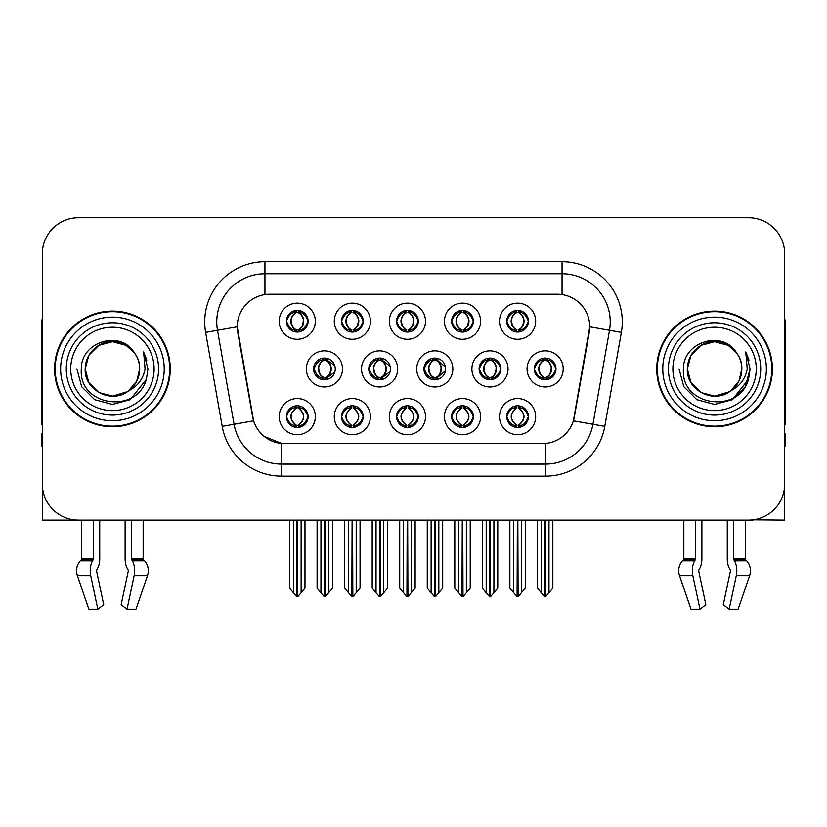 <?xml version="1.0" encoding="UTF-8"?>
<svg xmlns="http://www.w3.org/2000/svg" width="827" height="827" viewBox="0 0 827 827"><rect width="100%" height="100%" fill="white"/><g stroke="black" fill="none" stroke-linecap="round" stroke-linejoin="round"><path stroke-width="1.24" d="M506.744 416.632A10.844 10.844 0 0 0 517.588 427.476A10.844 10.844 0 0 0 528.432 416.632A10.844 10.844 0 0 0 517.588 405.788A10.844 10.844 0 0 0 506.744 416.632L506.848 416.632C508.905 422.473 511.717 425.388 515.304 425.398L516.586 425.398C509.411 419.558 509.411 413.707 516.586 407.866L516.937 407.876C509.577 413.717 509.577 419.558 516.937 425.398L516.937 425.398C509.329 419.547 509.329 413.707 516.947 407.876L515.304 407.866C511.789 407.804 508.967 410.719 506.848 416.632M499.518 416.632A18.07 18.07 0 0 0 517.588 434.702A18.07 18.07 0 0 0 535.658 416.632A18.07 18.07 0 0 0 517.588 398.562A18.07 18.07 0 0 0 499.518 416.632M423.931 368.925A10.844 10.844 0 0 0 434.775 379.769A10.844 10.844 0 0 0 445.619 368.925A10.844 10.844 0 0 0 434.775 358.081A10.844 10.844 0 0 0 423.931 368.925L424.23 368.925C426.37 363.022 429.182 360.107 432.676 360.169L431.911 358.463M416.705 368.925A18.07 18.07 0 0 0 434.775 386.995A18.07 18.07 0 0 0 452.845 368.925A18.07 18.07 0 0 0 434.775 350.855A18.07 18.07 0 0 0 416.705 368.925M451.666 321.217A10.844 10.844 0 0 0 462.51 332.061A10.844 10.844 0 0 0 473.354 321.217A10.844 10.844 0 0 0 462.51 310.373A10.844 10.844 0 0 0 451.666 321.217L451.769 321.217C453.909 315.314 456.721 312.399 460.215 312.461L459.481 310.807M444.44 321.217A18.07 18.07 0 0 0 462.51 339.287A18.07 18.07 0 0 0 480.58 321.217A18.07 18.07 0 0 0 462.51 303.147A18.07 18.07 0 0 0 444.44 321.217M368.759 368.925A10.844 10.844 0 0 0 379.593 379.769A10.844 10.844 0 0 0 390.437 368.925A10.844 10.844 0 0 0 379.593 358.081A10.844 10.844 0 0 0 368.759 368.925L369.142 368.925C371.282 363.022 374.104 360.107 377.588 360.169L376.823 358.442M361.523 368.925A18.07 18.07 0 0 0 379.593 386.995A18.07 18.07 0 0 0 397.673 368.925A18.07 18.07 0 0 0 379.593 350.855A18.07 18.07 0 0 0 361.523 368.925M396.588 416.632A10.844 10.844 0 0 0 407.432 427.476A10.844 10.844 0 0 0 418.276 416.632A10.844 10.844 0 0 0 407.432 405.788A10.844 10.844 0 0 0 396.588 416.632L396.681 416.632C398.738 422.473 401.56 425.388 405.137 425.398L406.419 425.398C399.245 419.558 399.245 413.707 406.419 407.866L406.781 407.876C399.42 413.717 399.42 419.558 406.781 425.398L406.781 425.398C399.162 419.547 399.162 413.707 406.791 407.876L405.137 407.866C401.622 407.804 398.8 410.719 396.681 416.632M389.352 416.632A18.07 18.07 0 0 0 407.432 434.702A18.07 18.07 0 0 0 425.502 416.632A18.07 18.07 0 0 0 407.432 398.562A18.07 18.07 0 0 0 389.352 416.632M506.744 321.217A10.844 10.844 0 0 0 517.588 332.061A10.844 10.844 0 0 0 528.432 321.217A10.844 10.844 0 0 0 517.588 310.373A10.844 10.844 0 0 0 506.744 321.217L506.848 321.217C508.987 315.314 511.81 312.399 515.293 312.461L514.559 310.807M499.518 321.217A18.07 18.07 0 0 0 517.588 339.287A18.07 18.07 0 0 0 535.658 321.217A18.07 18.07 0 0 0 517.588 303.147A18.07 18.07 0 0 0 499.518 321.217M286.421 416.632A10.844 10.844 0 0 0 297.265 427.476A10.844 10.844 0 0 0 308.109 416.632A10.844 10.844 0 0 0 297.265 405.788A10.844 10.844 0 0 0 286.421 416.632L286.524 416.632C288.571 422.473 291.393 425.388 294.97 425.398L296.252 425.398C289.088 419.558 289.088 413.707 296.252 407.866L296.614 407.876C289.254 413.717 289.254 419.558 296.614 425.398L296.614 425.398C288.995 419.547 288.995 413.707 296.624 407.876L294.97 407.866C291.455 407.804 288.644 410.719 286.524 416.632M279.195 416.632A18.07 18.07 0 0 0 297.265 434.702A18.07 18.07 0 0 0 315.335 416.632A18.07 18.07 0 0 0 297.265 398.562A18.07 18.07 0 0 0 279.195 416.632M341.499 321.217A10.844 10.844 0 0 0 352.343 332.061A10.844 10.844 0 0 0 363.187 321.217A10.844 10.844 0 0 0 352.343 310.373A10.844 10.844 0 0 0 341.499 321.217L341.603 321.217C343.743 315.314 346.565 312.399 350.048 312.461L349.314 310.807M334.273 321.217A18.07 18.07 0 0 0 352.343 339.287A18.07 18.07 0 0 0 370.413 321.217A18.07 18.07 0 0 0 352.343 303.147A18.07 18.07 0 0 0 334.273 321.217M479.112 368.925A10.844 10.844 0 0 0 489.956 379.769A10.844 10.844 0 0 0 500.8 368.925A10.844 10.844 0 0 0 489.956 358.081A10.844 10.844 0 0 0 479.112 368.925L479.309 368.925C481.448 363.022 484.26 360.107 487.754 360.169L487.01 358.494M471.886 368.925A18.07 18.07 0 0 0 489.956 386.995A18.07 18.07 0 0 0 508.026 368.925A18.07 18.07 0 0 0 489.956 350.855A18.07 18.07 0 0 0 471.886 368.925M341.499 416.632A10.844 10.844 0 0 0 352.343 427.476A10.844 10.844 0 0 0 363.187 416.632A10.844 10.844 0 0 0 352.343 405.788A10.844 10.844 0 0 0 341.499 416.632L341.603 416.632C343.66 422.473 346.472 425.388 350.059 425.398L351.341 425.398C344.166 419.558 344.166 413.707 351.341 407.866L351.692 407.876C344.332 413.717 344.332 419.558 351.692 425.398L351.692 425.398C344.084 419.547 344.084 413.707 351.702 407.876L350.059 407.866C346.544 407.804 343.722 410.719 341.603 416.632M334.273 416.632A18.07 18.07 0 0 0 352.343 434.702A18.07 18.07 0 0 0 370.413 416.632A18.07 18.07 0 0 0 352.343 398.562A18.07 18.07 0 0 0 334.273 416.632M451.666 416.632A10.844 10.844 0 0 0 462.51 427.476A10.844 10.844 0 0 0 473.354 416.632A10.844 10.844 0 0 0 462.51 405.788A10.844 10.844 0 0 0 451.666 416.632L451.769 416.632C453.816 422.473 456.638 425.388 460.215 425.398L461.497 425.398C454.333 419.558 454.333 413.707 461.497 407.866L461.859 407.876C454.499 413.717 454.499 419.558 461.859 425.398L461.859 425.398C454.24 419.547 454.24 413.707 461.869 407.876L460.215 407.866C456.7 407.804 453.889 410.719 451.769 416.632M444.44 416.632A18.07 18.07 0 0 0 462.51 434.702A18.07 18.07 0 0 0 480.58 416.632A18.07 18.07 0 0 0 462.51 398.562A18.07 18.07 0 0 0 444.44 416.632M313.578 368.925A10.844 10.844 0 0 0 324.422 379.769A10.844 10.844 0 0 0 335.266 368.925A10.844 10.844 0 0 0 324.422 358.081A10.844 10.844 0 0 0 313.578 368.925L314.064 368.925C316.203 363.022 319.015 360.107 322.509 360.169L321.734 358.422M306.352 368.925A18.07 18.07 0 0 0 324.422 386.995A18.07 18.07 0 0 0 342.492 368.925A18.07 18.07 0 0 0 324.422 350.855A18.07 18.07 0 0 0 306.352 368.925M534.294 368.925A10.844 10.844 0 0 0 545.127 379.769A10.844 10.844 0 0 0 555.971 368.925A10.844 10.844 0 0 0 545.127 358.081A10.844 10.844 0 0 0 534.294 368.925L534.387 368.925C536.527 363.022 539.349 360.107 542.832 360.169L542.098 358.515M527.057 368.925A18.07 18.07 0 0 0 545.127 386.995A18.07 18.07 0 0 0 563.208 368.925A18.07 18.07 0 0 0 545.127 350.855A18.07 18.07 0 0 0 527.057 368.925M396.588 321.217A10.844 10.844 0 0 0 407.432 332.061A10.844 10.844 0 0 0 418.276 321.217A10.844 10.844 0 0 0 407.432 310.373A10.844 10.844 0 0 0 396.588 321.217L396.691 321.217C398.831 315.314 401.643 312.399 405.137 312.461L404.393 310.807M389.352 321.217A18.07 18.07 0 0 0 407.432 339.287A18.07 18.07 0 0 0 425.502 321.217A18.07 18.07 0 0 0 407.432 303.147A18.07 18.07 0 0 0 389.352 321.217M286.421 321.217A10.844 10.844 0 0 0 297.265 332.061A10.844 10.844 0 0 0 308.109 321.217A10.844 10.844 0 0 0 297.265 310.373A10.844 10.844 0 0 0 286.421 321.217L286.524 321.217C288.664 315.314 291.476 312.399 294.97 312.461L294.236 310.807M279.195 321.217A18.07 18.07 0 0 0 297.265 339.287A18.07 18.07 0 0 0 315.335 321.217A18.07 18.07 0 0 0 297.265 303.147A18.07 18.07 0 0 0 279.195 321.217M237.246 326.758A32.532 32.532 0 0 0 237.742 332.402L252.607 416.736A32.532 32.532 0 0 0 284.643 443.623L542.357 443.623A32.532 32.532 0 0 0 574.393 416.736L589.258 332.402A32.532 32.532 0 0 0 557.233 294.226L269.767 294.226A32.532 32.532 0 0 0 237.246 326.758L237.607 321.941M753.118 519.832L784.689 520.121L784.689 253.868A36.14 36.14 0 0 0 748.538 217.728L78.462 217.728A36.14 36.14 0 0 0 42.311 253.868L42.311 520.121L81.708 520.121L81.708 558.866L93.389 558.866A1.209 0.631 -90 0 1 93.182 559.765L92.541 560.851A13.253 6.978 90 0 0 90.722 575.664L97.834 609.272L103.726 604.785L96.614 571.168A1.209 0.631 -90 0 1 96.78 569.824L97.421 568.728A13.253 6.978 90 0 0 99.736 558.866L99.736 520.121L125.125 520.121L125.125 558.866A13.253 6.978 -90 0 0 127.441 568.728L128.082 569.824L127.441 568.728M128.247 571.168A1.209 0.631 90 0 0 128.082 569.824A1.209 0.631 90 0 1 128.247 571.168L121.135 604.785L127.027 609.272L134.139 575.664A13.253 6.978 -90 0 0 132.32 560.851L131.679 559.765A1.209 0.631 90 0 1 131.472 558.866L143.154 558.866L143.154 520.121L150.979 520.121M676.021 520.121L683.846 520.121L683.846 558.866A1.209 1.023 90 0 1 683.505 559.765A1.209 1.023 90 0 0 683.846 558.866L695.528 558.866A1.209 0.631 -90 0 1 695.321 559.765L694.68 560.851A13.253 6.978 90 0 0 692.861 575.664L699.973 609.272L705.865 604.785L698.753 571.168A1.209 0.631 -90 0 1 698.918 569.824L699.559 568.728A13.253 6.978 90 0 0 701.875 558.866L701.875 520.121L727.264 520.121L727.264 558.866A13.253 6.978 -90 0 0 729.579 568.728L730.22 569.824L729.579 568.728M730.386 571.168A1.209 0.631 90 0 0 730.22 569.824A1.209 0.631 90 0 1 730.386 571.168L723.274 604.785L729.166 609.272L736.278 575.664A13.253 6.978 -90 0 0 734.459 560.851L733.818 559.765A1.209 0.631 90 0 1 733.611 558.866L745.292 558.866L745.292 520.121L753.118 520.121M54.603 368.925A57.828 57.828 0 0 0 112.431 426.753A57.828 57.828 0 0 0 170.259 368.925A57.828 57.828 0 0 0 112.431 311.097A57.828 57.828 0 0 0 54.603 368.925M656.741 368.925A57.828 57.828 0 0 0 714.569 426.753A57.828 57.828 0 0 0 772.397 368.925A57.828 57.828 0 0 0 714.569 311.097A57.828 57.828 0 0 0 656.741 368.925M264.95 261.704L264.95 294.588L562.05 294.588L562.05 273.747A48.193 48.193 0 0 1 609.509 330.304L592.938 424.282A48.193 48.193 0 0 1 545.479 464.102L281.521 464.102A48.193 48.193 0 0 1 234.062 424.282L217.491 330.304A48.193 48.193 0 0 1 264.95 273.747L562.05 273.747L562.05 261.704A60.237 60.237 0 0 1 621.366 332.402L604.795 426.37A60.237 60.237 0 0 1 545.479 476.145L281.521 476.145A60.237 60.237 0 0 1 222.205 426.37L205.634 332.402A60.237 60.237 0 0 1 264.95 261.704L562.05 261.704M542.357 443.623L284.643 443.623M281.521 476.145L281.521 443.468L264.164 436.356M609.509 330.304L589.754 326.82L573.39 420.829L592.938 424.282L609.509 330.304L621.366 332.402M222.205 426.37L253.61 420.829L237.246 326.82L217.491 330.304A48.193 48.193 0 0 1 216.767 321.941M574.393 416.736L574.196 417.759M252.804 417.759L252.607 416.736M748.538 217.728L78.462 217.728M42.311 253.868L42.311 483.981A36.14 36.14 0 0 0 78.462 520.121L748.538 520.121A36.14 36.14 0 0 0 784.689 483.981L784.689 253.868M513.732 592.742L513.732 520.721L513.288 520.121L513.732 520.721L509.877 520.721L509.877 520.121L509.877 588.142L517.092 596.743L517.351 520.121M525.3 520.121L525.3 588.142L518.084 596.743L517.836 520.121M525.3 588.142L525.3 520.721L521.444 520.721L521.444 592.742M521.889 520.121L521.444 520.721M519.459 405.954L518.601 407.866C525.776 413.707 525.776 419.558 518.601 425.398L518.24 425.398C525.6 419.558 525.6 413.717 518.24 407.876L518.24 407.876C525.858 413.707 525.858 419.547 518.229 425.398L519.883 425.398C523.398 425.471 526.22 422.545 528.329 416.612C526.272 410.781 523.45 407.866 519.883 407.866L520.617 406.222M518.601 407.866L519.883 407.866M555.971 368.925L555.878 368.925C553.79 363.094 550.968 360.179 547.422 360.169L546.14 360.169C549.583 362.009 551.413 364.924 551.609 368.925C551.413 372.925 549.583 375.84 546.14 377.681L547.422 377.681L548.167 379.335M543.267 358.246L544.125 360.169L542.832 360.169M545.789 377.681C549.314 375.84 551.185 372.925 551.392 368.925C551.185 364.924 549.314 362.009 545.789 360.169L545.789 360.169C548.342 361.203 550.172 363.58 551.237 367.291C550.937 373.153 549.118 376.616 545.779 377.681L546.678 379.655M555.878 368.925C553.708 374.869 550.885 377.794 547.422 377.681M544.125 360.169L544.125 360.169C540.682 362.009 538.853 364.924 538.656 368.925C538.853 372.925 540.682 375.84 544.125 377.681L542.832 377.681C539.452 377.898 536.64 374.982 534.387 368.925M544.125 377.681L544.476 377.681C540.941 375.84 539.08 372.925 538.863 368.925C539.08 364.924 540.941 362.009 544.476 360.169C541.912 361.203 540.093 363.58 539.028 367.291C539.328 373.153 541.147 376.616 544.486 377.681L543.267 379.603M552.839 520.721L552.839 588.142L548.983 592.742L548.983 520.721L552.839 520.721L552.839 520.121M537.426 520.121L537.426 588.142L544.642 596.743L545.624 596.743L548.983 592.742M548.983 520.721L549.428 520.121M545.375 520.121L545.375 596.743M540.827 520.121L541.282 520.721L537.426 520.721M541.282 520.721L541.282 592.742M544.89 596.743L544.89 520.121M518.25 329.973C521.775 328.133 523.646 325.218 523.853 321.217C523.646 317.217 521.775 314.301 518.25 312.461L518.601 312.461C522.044 314.301 523.863 317.217 524.07 321.217C523.863 325.218 522.044 328.133 518.601 329.973L519.883 329.973L520.628 331.627M518.25 312.461L519.883 312.461L520.628 310.807M515.728 331.896L516.575 329.973C513.133 328.133 511.313 325.218 511.117 321.217C511.313 317.217 513.133 314.301 516.575 312.461L516.937 312.461C513.402 314.301 511.531 317.217 511.324 321.217C511.531 325.218 513.402 328.133 516.937 329.973L516.937 329.973C513.608 328.898 511.779 325.445 511.479 319.584C512.554 315.873 514.373 313.495 516.947 312.461L515.293 312.461M528.432 321.217L528.329 321.217C526.158 327.161 523.346 330.087 519.883 329.973M528.329 321.217C526.241 315.387 523.429 312.472 519.883 312.461M516.575 329.973L515.293 329.973C511.913 330.19 509.091 327.275 506.848 321.217M93.389 520.121L93.389 558.866M131.472 558.866L131.472 520.121M96.78 569.824A1.209 0.631 -90 0 0 96.614 571.168M127.027 609.272L135.979 609.272L147.464 575.664A13.253 11.268 90 0 0 144.529 560.851L143.495 559.765A1.209 1.023 -90 0 1 143.154 558.866M81.708 558.866A1.209 1.023 90 0 1 81.366 559.765L80.333 560.851A13.253 11.268 -90 0 0 77.397 575.664L88.882 609.272L97.834 609.272M42.311 446.032L41.35 446.032L41.35 433.979L42.311 433.979M42.311 424.282A24.097 24.097 0 0 0 41.35 424.344L41.35 325.549A24.097 24.097 0 0 1 42.311 318.808M458.654 592.742L458.654 520.721L458.21 520.121L458.654 520.721L454.798 520.721L454.798 520.121L454.798 588.142L462.014 596.743L462.272 520.121M470.222 520.121L470.222 588.142L463.006 596.743L462.748 520.121M470.222 588.142L470.222 520.721L466.366 520.721L466.366 592.742M466.81 520.121L466.366 520.721M464.371 405.954L463.513 407.866C470.687 413.707 470.687 419.558 463.513 425.398L463.161 425.398C470.522 419.558 470.522 413.717 463.161 407.876L463.161 407.876C470.78 413.707 470.78 419.547 463.151 425.398L464.805 425.398C468.32 425.471 471.132 422.545 473.251 416.612C471.183 410.781 468.371 407.866 464.805 407.866L465.539 406.222M463.513 407.866L464.805 407.866M403.576 592.742L403.576 520.721L403.131 520.121L403.576 520.721L399.72 520.721L399.72 520.121L399.72 588.142L406.936 596.743L407.184 520.121M415.133 520.121L415.133 588.142L407.918 596.743L407.67 520.121M415.133 588.142L415.133 520.721L411.288 520.721L411.288 592.742M411.732 520.121L411.288 520.721M409.293 405.954L408.435 407.866C415.609 413.707 415.609 419.558 408.435 425.398L408.083 425.398C415.443 419.558 415.443 413.717 408.083 407.876L408.083 407.876C415.692 413.707 415.692 419.547 408.073 425.398L409.716 425.398C413.231 425.471 416.053 422.545 418.173 416.612C416.105 410.781 413.283 407.866 409.716 407.866L410.461 406.222M408.435 407.866L409.716 407.866M348.487 592.742L348.487 520.721L348.043 520.121L348.487 520.721L344.632 520.721L344.632 520.121L344.632 588.142L351.857 596.743L352.106 520.121M360.055 520.121L360.055 588.142L352.84 596.743L352.591 520.121M360.055 588.142L360.055 520.721L356.199 520.721L356.199 592.742M356.644 520.121L356.199 520.721M354.214 405.954L353.356 407.866C360.531 413.707 360.531 419.558 353.356 425.398L352.995 425.398C360.355 419.558 360.355 413.717 352.995 407.876L352.995 407.876C360.613 413.707 360.613 419.547 352.984 425.398L354.638 425.398C358.153 425.471 360.975 422.545 363.094 416.612C361.027 410.781 358.205 407.866 354.638 407.866L355.372 406.222M353.356 407.866L354.638 407.866M293.409 592.742L293.409 520.721L292.965 520.121L293.409 520.721L289.553 520.721L289.553 520.121L289.553 588.142L296.769 596.743L297.027 520.121M304.977 520.121L304.977 588.142L297.761 596.743L297.503 520.121M304.977 588.142L304.977 520.721L301.121 520.721L301.121 592.742M301.566 520.121L301.121 520.721M299.126 405.954L298.268 407.866C305.442 413.707 305.442 419.558 298.268 425.398L297.916 425.398C305.277 419.558 305.277 413.717 297.916 407.876L297.916 407.876C305.535 413.707 305.535 419.547 297.906 425.398L299.56 425.398C303.075 425.471 305.887 422.545 308.006 416.612C305.938 410.781 303.127 407.866 299.56 407.866L300.294 406.222M298.268 407.866L299.56 407.866M492.344 377.681C495.807 377.794 498.619 374.869 500.79 368.925C498.702 363.094 495.89 360.179 492.344 360.169L491.062 360.169C494.505 362.009 496.324 364.924 496.531 368.925C496.324 372.925 494.505 375.84 491.062 377.681L492.344 377.681L493.068 379.314M488.178 358.225L489.036 360.169L487.754 360.169M490.711 377.681C494.236 375.84 496.107 372.925 496.314 368.925C496.107 364.924 494.236 362.009 490.711 360.169L490.711 360.169C493.264 361.203 495.084 363.58 496.159 367.291C495.859 373.153 494.039 376.616 490.7 377.681L491.589 379.645M489.036 360.169L489.036 360.169C485.594 362.009 483.774 364.924 483.568 368.925C483.774 372.925 485.594 375.84 489.036 377.681L487.754 377.681C484.374 377.898 481.552 374.982 479.309 368.925M488.178 379.624L489.398 377.681C485.862 375.84 483.991 372.925 483.785 368.925C483.991 364.924 485.862 362.009 489.398 360.169M497.761 520.721L497.761 588.142L493.905 592.742L493.905 520.721L497.761 520.721L497.761 520.121M482.337 520.121L482.337 588.142L489.553 596.743L490.545 596.743L493.905 592.742M493.905 520.721L494.35 520.121M490.287 520.121L490.287 596.743M485.749 520.121L486.193 520.721L482.337 520.721M486.193 520.721L486.193 592.742M489.811 596.743L489.811 520.121M445.464 367.105L437.266 360.169L435.984 360.169C439.426 362.009 441.246 364.924 441.453 368.925C441.246 372.925 439.426 375.84 435.984 377.681L437.266 377.681L437.979 379.283M433.09 358.215L433.958 360.169L432.676 360.169M435.622 377.681C439.158 375.84 441.029 372.925 441.236 368.925C441.029 364.924 439.158 362.009 435.622 360.169L435.622 360.169C438.186 361.203 440.005 363.58 441.08 367.291C440.781 373.153 438.951 376.616 435.612 377.681L436.501 379.624M445.474 370.723L437.266 377.681M433.958 360.169L433.958 360.169C430.516 362.009 428.696 364.924 428.489 368.925C428.696 372.925 430.516 375.84 433.958 377.681L432.676 377.681C429.285 377.898 426.474 374.982 424.23 368.925M433.958 377.681L434.309 377.681C430.784 375.84 428.913 372.925 428.706 368.925C428.913 364.924 430.784 362.009 434.309 360.169C431.756 361.203 429.937 363.58 428.862 367.291C429.161 373.153 430.981 376.616 434.32 377.681L433.09 379.634M442.683 520.721L442.683 588.142L438.827 592.742L438.827 520.721L442.683 520.721L442.683 520.121M427.259 520.121L427.259 588.142L434.475 596.743L435.467 596.743L438.827 592.742M438.827 520.721L439.271 520.121M435.209 520.121L435.209 596.743M430.671 520.121L431.115 520.721L427.259 520.721M431.115 520.721L431.115 592.742M434.723 596.743L434.723 520.121M390.127 366.32L382.188 360.169L380.896 360.169C384.338 362.009 386.168 364.924 386.364 368.925C386.168 372.925 384.338 375.84 380.896 377.681L382.188 377.681L382.88 379.252M378.001 358.205L378.88 360.169L377.588 360.169M380.544 377.681C384.069 375.84 385.94 372.925 386.147 368.925C385.94 364.924 384.069 362.009 380.544 360.169L380.544 360.169C383.108 361.203 384.927 363.58 385.992 367.291C385.692 373.153 383.873 376.616 380.534 377.681L381.412 379.614M390.127 371.509L382.188 377.681M378.88 360.169L378.88 360.169C375.437 362.009 373.608 364.924 373.411 368.925C373.608 372.925 375.437 375.84 378.88 377.681L377.588 377.681C374.207 377.898 371.395 374.982 369.142 368.925M378.88 377.681L379.231 377.681C375.696 375.84 373.835 372.925 373.618 368.925C373.835 364.924 375.696 362.009 379.231 360.169C376.667 361.203 374.848 363.58 373.783 367.291C374.083 373.153 375.903 376.616 379.242 377.681L378.001 379.645M387.594 520.721L387.594 588.142L383.738 592.742L383.738 520.721L387.594 520.721L387.594 520.121M372.181 520.121L372.181 588.142L379.397 596.743L380.379 596.743L383.738 592.742M383.738 520.721L384.193 520.121M380.131 520.121L380.131 596.743M375.582 520.121L376.037 520.721L372.181 520.721M376.037 520.721L376.037 592.742M379.645 596.743L379.645 520.121M334.78 365.72L327.099 360.169L325.817 360.169C329.26 362.009 331.079 364.924 331.286 368.925C331.079 372.925 329.26 375.84 325.817 377.681L327.099 377.681L327.792 379.231M322.912 358.184L323.791 360.169L322.509 360.169M325.466 377.681C328.991 375.84 330.862 372.925 331.069 368.925C330.862 364.924 328.991 362.009 325.466 360.169L325.466 360.169C328.019 361.203 329.839 363.58 330.914 367.291C330.614 373.153 328.795 376.616 325.456 377.681L326.324 379.593M334.78 372.109L327.099 377.681M323.791 360.169L323.791 360.169C320.349 362.009 318.529 364.924 318.323 368.925C318.529 372.925 320.349 375.84 323.791 377.681L322.509 377.681C319.129 377.898 316.307 374.982 314.064 368.925M322.912 379.665L324.153 377.681C320.618 375.84 318.746 372.925 318.54 368.925C318.746 364.924 320.618 362.009 324.153 360.169M332.516 520.721L332.516 588.142L328.66 592.742L328.66 520.721L332.516 520.721L332.516 520.121M317.092 520.121L317.092 588.142L324.308 596.743L325.3 596.743L328.66 592.742M328.66 520.721L329.105 520.121M325.042 520.121L325.042 596.743M320.504 520.121L320.948 520.721L317.092 520.721M320.948 520.721L320.948 592.742M324.566 596.743L324.566 520.121M464.061 310.487L463.151 312.461C465.725 313.495 467.544 315.873 468.62 319.584C468.32 325.445 466.5 328.898 463.151 329.973C466.697 328.133 468.568 325.218 468.775 321.217C468.568 317.217 466.697 314.301 463.161 312.461L463.523 312.461C466.966 314.301 468.785 317.217 468.992 321.217C468.785 325.218 466.966 328.133 463.523 329.973L464.805 329.973L465.539 331.627M463.161 312.461L464.805 312.461L465.539 310.807M460.639 331.896L461.497 329.973C458.055 328.133 456.235 325.218 456.028 321.217C456.235 317.217 458.055 314.301 461.497 312.461L461.859 312.461C458.323 314.301 456.452 317.217 456.246 321.217C456.452 325.218 458.323 328.133 461.859 329.973L461.859 329.973C458.52 328.898 456.7 325.445 456.401 319.584C457.476 315.873 459.295 313.495 461.859 312.461L460.215 312.461M473.354 321.217L473.251 321.217C471.08 327.161 468.268 330.087 464.805 329.973M473.251 321.217C471.163 315.387 468.351 312.472 464.805 312.461M461.497 329.973L460.215 329.973C456.824 330.19 454.013 327.275 451.769 321.217M408.972 310.487L408.073 312.461C410.647 313.495 412.466 315.873 413.541 319.584C413.231 325.445 411.412 328.898 408.073 329.973C411.619 328.133 413.479 325.218 413.696 321.217C413.479 317.217 411.619 314.301 408.083 312.461L408.435 312.461C411.877 314.301 413.707 317.217 413.903 321.217C413.707 325.218 411.877 328.133 408.435 329.973L409.727 329.973L410.461 331.627M408.083 312.461L409.727 312.461L410.461 310.807M405.561 331.896L406.419 329.973C402.976 328.133 401.157 325.218 400.95 321.217C401.157 317.217 402.976 314.301 406.419 312.461L406.77 312.461C403.245 314.301 401.374 317.217 401.167 321.217C401.374 325.218 403.245 328.133 406.77 329.973L406.77 329.973C403.442 328.898 401.622 325.445 401.322 319.584C402.387 315.873 404.217 313.495 406.781 312.461L405.137 312.461M418.276 321.217L418.173 321.217C416.002 327.161 413.18 330.087 409.727 329.973M418.173 321.217C416.084 315.387 413.262 312.472 409.727 312.461M406.419 329.973L405.137 329.973C401.746 330.19 398.934 327.275 396.691 321.217M353.005 329.973C356.53 328.133 358.401 325.218 358.608 321.217C358.401 317.217 356.53 314.301 353.005 312.461L353.356 312.461C356.799 314.301 358.618 317.217 358.825 321.217C358.618 325.218 356.799 328.133 353.356 329.973L354.638 329.973L355.383 331.627M353.005 312.461L354.638 312.461L355.383 310.807M350.483 331.896L351.33 329.973C347.898 328.133 346.068 325.218 345.872 321.217C346.068 317.217 347.898 314.301 351.33 312.461L351.692 312.461C348.157 314.301 346.286 317.217 346.079 321.217C346.286 325.218 348.157 328.133 351.692 329.973L351.692 329.973C348.363 328.898 346.534 325.445 346.234 319.584C347.309 315.873 349.128 313.495 351.702 312.461L350.048 312.461M363.187 321.217L363.094 321.217C360.913 327.161 358.101 330.087 354.638 329.973M363.094 321.217C360.996 315.387 358.184 312.472 354.638 312.461M351.33 329.973L350.048 329.973C346.668 330.19 343.846 327.275 341.603 321.217M298.816 310.487L297.906 312.461C300.48 313.495 302.3 315.873 303.375 319.584C303.075 325.445 301.255 328.898 297.906 329.973C301.452 328.133 303.323 325.218 303.53 321.217C303.323 317.217 301.452 314.301 297.916 312.461L298.278 312.461C301.721 314.301 303.54 317.217 303.747 321.217C303.54 325.218 301.721 328.133 298.278 329.973L299.56 329.973L300.294 331.627M297.916 312.461L299.56 312.461L300.294 310.807M295.394 331.896L296.252 329.973C292.81 328.133 290.99 325.218 290.784 321.217C290.99 317.217 292.81 314.301 296.252 312.461L296.614 312.461C293.078 314.301 291.207 317.217 291.001 321.217C291.207 325.218 293.078 328.133 296.614 329.973L296.614 329.973C293.275 328.898 291.455 325.445 291.156 319.584C292.231 315.873 294.05 313.495 296.624 312.461L294.97 312.461M308.109 321.217L308.006 321.217C305.835 327.161 303.023 330.087 299.56 329.973M308.006 321.217C305.918 315.387 303.106 312.472 299.56 312.461M296.252 329.973L294.97 329.973C291.58 330.19 288.768 327.275 286.524 321.217M154.122 368.925A41.691 41.691 0 0 1 112.431 410.616A41.691 41.691 0 0 1 70.74 368.925A41.691 41.691 0 0 1 112.431 327.234A41.691 41.691 0 0 1 154.122 368.925M127.286 391.75L112.431 396.154L98.816 392.515L88.84 382.539L85.191 368.925C85.563 358.649 90.102 350.793 98.816 345.335C115.79 334.47 140.59 348.787 139.67 368.925C139.298 379.19 134.76 387.057 126.045 392.515C109.071 403.38 84.271 389.062 85.191 368.925C84.044 390.509 112.276 404.403 128.661 390.799A27.239 27.239 0 0 0 134.501 352.964C120.494 329.105 80.726 341.964 81.315 368.925C78.162 406.284 136.796 414.668 146.4 379.304L147.95 368.925L143.619 351.94L145.076 368.925C143.226 378.942 137.747 386.23 128.661 390.799L126.045 392.515L112.431 396.154L98.816 392.515L88.84 382.539L85.191 368.925L88.84 355.31L98.816 345.335M55.202 368.925A57.228 57.228 0 0 1 112.431 311.696A57.228 57.228 0 0 1 169.659 368.925A57.228 57.228 0 0 1 112.431 426.153A57.228 57.228 0 0 1 55.202 368.925M139.67 368.925C139.298 379.19 134.76 387.057 126.045 392.515C109.071 403.38 84.271 389.062 85.191 368.925C85.563 358.649 90.102 350.793 98.816 345.335C115.79 334.47 140.59 348.787 139.67 368.925L136.724 381.226L128.412 390.975M106.962 342.244C93.492 345.934 86.235 354.835 85.191 368.925L88.84 355.31L98.816 345.335L112.431 341.685L126.045 345.335L134.501 352.964M143.619 351.94L146.834 360.096M146.4 379.304L130.19 399.679L112.431 404.444L94.671 399.679L81.677 386.685L76.911 368.925M695.528 520.121L695.528 558.866M733.611 558.866L733.611 520.121M698.918 569.824A1.209 0.631 -90 0 0 698.753 571.168M729.166 609.272L738.118 609.272L749.603 575.664A13.253 11.268 90 0 0 746.667 560.851L745.634 559.765L746.667 560.851L734.459 560.851M691.021 609.272L679.536 575.664L691.021 609.272L699.973 609.272M692.861 575.664L679.536 575.664A13.253 11.268 -90 0 1 682.471 560.851L683.505 559.765L695.321 559.765M745.292 558.866A1.209 1.023 -90 0 0 745.634 559.765L733.818 559.765M784.689 433.979L785.65 433.979L785.65 446.032L784.689 446.032M784.689 318.808A24.097 24.097 0 0 1 785.65 325.549L785.65 424.344A24.097 24.097 0 0 0 784.689 424.282M756.26 368.925A41.691 41.691 0 0 1 714.569 410.616A41.691 41.691 0 0 1 672.878 368.925A41.691 41.691 0 0 1 714.569 327.234A41.691 41.691 0 0 1 756.26 368.925M729.424 391.75L714.569 396.154L700.955 392.515L690.979 382.539L687.33 368.925C687.702 358.649 692.24 350.793 700.955 345.335C717.929 334.47 742.729 348.787 741.809 368.925C741.437 379.19 736.898 387.057 728.184 392.515C711.21 403.38 686.41 389.062 687.33 368.925C686.183 390.509 714.414 404.403 730.799 390.799A27.239 27.239 0 0 0 736.64 352.964C722.633 329.105 682.864 341.964 683.453 368.925C680.301 406.284 738.935 414.668 748.538 379.304L750.089 368.925L745.758 351.94L747.215 368.925C745.365 378.942 739.886 386.23 730.799 390.799L728.184 392.515L714.569 396.154L700.955 392.515L690.979 382.539L687.33 368.925L690.979 355.31L700.955 345.335M657.341 368.925A57.228 57.228 0 0 1 714.569 311.696A57.228 57.228 0 0 1 771.798 368.925A57.228 57.228 0 0 1 714.569 426.153A57.228 57.228 0 0 1 657.341 368.925M741.809 368.925C741.437 379.19 736.898 387.057 728.184 392.515C711.21 403.38 686.41 389.062 687.33 368.925C687.702 358.649 692.24 350.793 700.955 345.335C717.929 334.47 742.729 348.787 741.809 368.925L738.935 381.102L730.779 390.809M709.101 342.244C695.631 345.934 688.374 354.835 687.33 368.925L690.979 355.31L700.955 345.335L714.569 341.685L728.184 345.335L736.64 352.964M745.758 351.94L748.973 360.107M748.549 379.262L732.329 399.679L714.569 404.444L696.81 399.679L683.815 386.685L679.05 368.925L683.815 386.685L696.81 399.679L714.569 404.444L732.329 399.679L745.323 386.685L750.089 368.925M545.479 443.468L545.479 476.145M205.634 332.402L217.491 330.304M592.938 424.282L604.795 426.37M515.728 405.954L516.586 407.866M519.459 427.311L518.601 425.398M515.728 427.311L516.586 425.398M515.304 407.866L514.559 406.222M519.883 425.398L520.617 427.042M515.304 425.398L514.559 427.042M547.422 360.169L548.167 358.515M546.998 358.246L546.14 360.169M546.998 379.603L546.14 377.681M542.832 377.681L542.098 379.335M519.459 331.896L518.601 329.973M519.459 310.538L518.601 312.461M515.728 310.538L516.575 312.461M515.293 329.973L514.559 331.627M134.139 575.664L147.464 575.664M77.397 575.664L90.722 575.664M132.32 560.851L144.529 560.851M80.333 560.851L92.541 560.851M131.679 559.765L143.495 559.765M81.366 559.765L93.182 559.765M460.649 405.954L461.497 407.866M464.371 427.311L463.513 425.398M460.649 427.311L461.497 425.398M460.215 407.866L459.481 406.222M464.805 425.398L465.539 427.042M460.215 425.398L459.481 427.042M405.561 405.954L406.419 407.866M409.293 427.311L408.435 425.398M405.561 427.311L406.419 425.398M405.137 407.866L404.403 406.222M409.716 425.398L410.461 427.042M405.137 425.398L404.403 427.042M350.483 405.954L351.341 407.866M354.214 427.311L353.356 425.398M350.483 427.311L351.341 425.398M350.059 407.866L349.314 406.222M354.638 425.398L355.372 427.042M350.059 425.398L349.314 427.042M295.404 405.954L296.252 407.866M299.126 427.311L298.268 425.398M295.404 427.311L296.252 425.398M294.97 407.866L294.236 406.222M299.56 425.398L300.294 427.042M294.97 425.398L294.236 427.042M492.344 360.169L493.068 358.536M491.91 358.256L491.062 360.169M491.91 379.593L491.062 377.681M487.754 377.681L487.01 379.355M437.266 360.169L437.979 358.567M436.821 358.277L435.984 360.169M436.821 379.572L435.984 377.681M432.676 377.681L431.911 379.386M382.188 360.169L382.88 358.587M381.733 358.298L380.896 360.169M381.733 379.552L380.896 377.681M377.588 377.681L376.823 379.407M327.099 360.169L327.792 358.618M326.644 358.308L325.817 360.169M326.644 379.541L325.817 377.681M322.509 377.681L321.734 379.428M464.381 331.896L463.523 329.973M464.381 310.538L463.523 312.461M460.639 310.538L461.497 312.461M460.215 329.973L459.481 331.627M409.293 331.896L408.435 329.973M409.293 310.538L408.435 312.461M405.561 310.538L406.419 312.461M405.137 329.973L404.393 331.627M354.214 331.896L353.356 329.973M354.214 310.538L353.356 312.461M350.483 310.538L351.33 312.461M350.048 329.973L349.314 331.627M299.136 331.896L298.278 329.973M299.136 310.538L298.278 312.461M295.394 310.538L296.252 312.461M294.97 329.973L294.236 331.627M158.588 368.925A46.157 46.157 0 0 1 112.431 415.082A46.157 46.157 0 0 1 66.274 368.925A46.157 46.157 0 0 1 112.431 322.768A46.157 46.157 0 0 1 158.588 368.925M60.629 368.925A51.801 51.801 0 0 1 112.431 317.123A51.801 51.801 0 0 1 164.232 368.925A51.801 51.801 0 0 1 112.431 420.726A51.801 51.801 0 0 1 60.629 368.925M736.278 575.664L749.603 575.664M682.471 560.851L694.68 560.851M760.726 368.925A46.157 46.157 0 0 1 714.569 415.082A46.157 46.157 0 0 1 668.412 368.925A46.157 46.157 0 0 1 714.569 322.768A46.157 46.157 0 0 1 760.726 368.925M662.768 368.925A51.801 51.801 0 0 1 714.569 317.123A51.801 51.801 0 0 1 766.371 368.925A51.801 51.801 0 0 1 714.569 420.726A51.801 51.801 0 0 1 662.768 368.925M519.139 405.902L518.229 407.866M516.048 405.902L516.947 407.866M519.139 427.363L518.229 425.398M516.048 427.363L516.947 425.398M546.678 358.194L545.779 360.169M543.587 358.194L544.486 360.169M543.587 379.655L544.486 377.681M519.139 310.487L518.24 312.461C520.803 313.495 522.623 315.873 523.698 319.584C523.398 325.445 521.579 328.898 518.24 329.973L519.139 331.947M516.038 310.487L516.947 312.461M516.038 331.947L516.947 329.973M464.05 405.902L463.151 407.866M460.959 405.902L461.869 407.866M464.05 427.363L463.151 425.398M460.959 427.363L461.869 425.398M408.972 405.902L408.073 407.866M405.881 405.902L406.791 407.866M408.972 427.363L408.073 425.398M405.881 427.363L406.791 425.398M353.894 405.902L352.984 407.866M350.803 405.902L351.702 407.866M353.894 427.363L352.984 425.398M350.803 427.363L351.702 425.398M298.805 405.902L297.906 407.866M295.715 405.902L296.624 407.866M298.805 427.363L297.906 425.398M295.715 427.363L296.624 425.398M491.589 358.205L490.7 360.169M488.499 358.184L489.408 360.169C486.834 361.203 485.015 363.58 483.94 367.291C484.24 373.153 486.059 376.616 489.408 377.681L488.499 379.665M436.501 358.215L435.612 360.169M433.41 358.163L434.32 360.169M433.41 379.676L434.32 377.681M381.412 358.236L380.534 360.169M378.321 358.153L379.242 360.169M378.321 379.696L379.242 377.681M326.324 358.246L325.456 360.169M323.233 358.143L324.163 360.169C321.589 361.203 319.77 363.58 318.695 367.291C318.995 373.153 320.814 376.616 324.163 377.681L323.233 379.707M463.151 329.973L464.061 331.947M460.959 310.487L461.859 312.461M460.959 331.947L461.859 329.973M408.073 329.973L408.972 331.947M405.881 310.487L406.781 312.461M405.881 331.947L406.781 329.973M353.894 310.487L352.995 312.461C355.558 313.495 357.378 315.873 358.453 319.584C358.153 325.445 356.334 328.898 352.995 329.973L353.894 331.947M350.793 310.487L351.702 312.461M350.793 331.947L351.702 329.973M297.906 329.973L298.816 331.947M295.715 310.487L296.624 312.461M295.715 331.947L296.624 329.973"/></g></svg>

